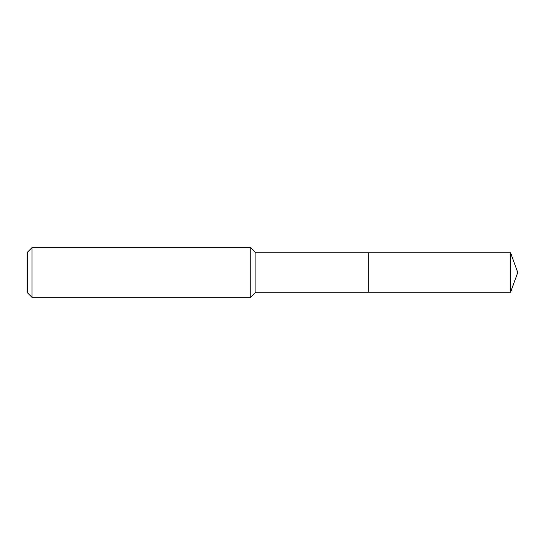 <?xml version="1.0" encoding="UTF-8"?>
<svg xmlns="http://www.w3.org/2000/svg" width="545" height="545" viewBox="0 0 545 545"><rect width="100%" height="100%" fill="white"/><g stroke="black" fill="none" stroke-linecap="round" stroke-linejoin="round"><path stroke-width="0.41" stroke-dasharray="2.73 2.04" d="M27.25 292.604L27.25 252.396M31.978 297.338L31.978 247.662M250.768 297.338L250.768 247.662M255.891 292.215L255.891 252.785M368.74 292.215L368.74 252.785L368.74 292.215M510.576 292.215L510.576 252.785"/><path stroke-width="0.82" d="M510.576 252.785L368.74 252.785L368.74 292.215L368.74 252.785L255.891 252.785L255.891 292.215L510.576 292.215L517.75 272.5L510.576 252.785L510.576 292.215M255.891 252.785L250.768 247.662L250.768 297.338L255.891 292.215M31.978 297.338L27.25 292.604L27.25 252.396L31.978 247.662L31.978 297.338L250.768 297.338M31.978 247.662L250.768 247.662"/></g></svg>
